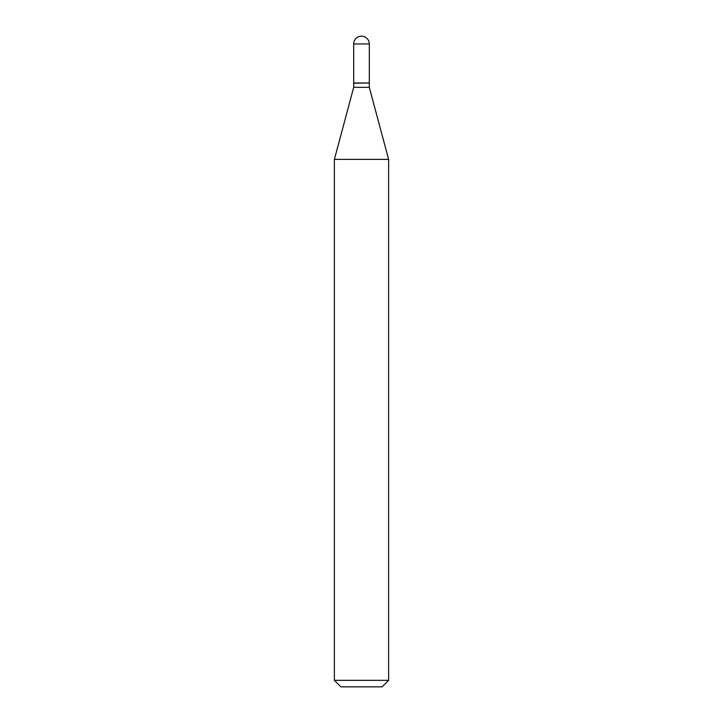 <?xml version="1.0" encoding="UTF-8"?>
<svg xmlns="http://www.w3.org/2000/svg" width="723" height="723" viewBox="0 0 723 723"><rect width="100%" height="100%" fill="white"/><g stroke="black" fill="none" stroke-linecap="round" stroke-linejoin="round"><path stroke-width="1.08" d="M353.692 43.958L353.692 83L369.308 83L369.308 43.958L353.692 43.958A7.808 7.808 0 0 1 361.5 36.15A7.808 7.808 0 0 1 369.308 43.958M369.091 83L353.692 83.217L353.692 87.338L334.388 159.385L334.388 680.343L388.613 680.343L382.106 686.85L340.894 686.85L334.388 680.343M369.308 83.217L369.308 87.338L353.692 87.338M369.308 87.338L388.613 159.385L334.388 159.385M388.613 159.385L388.613 680.343"/></g></svg>
